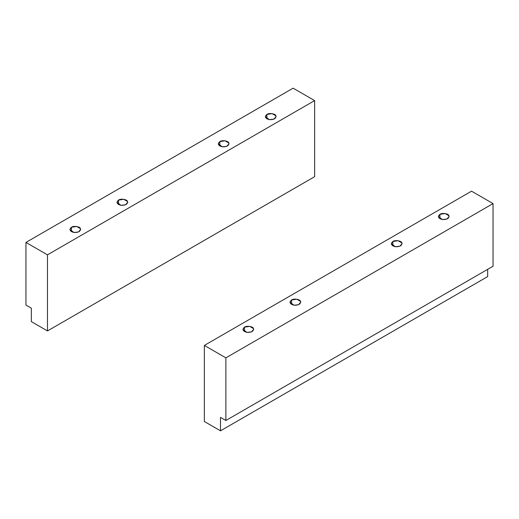 <?xml version="1.0" encoding="UTF-8"?>
<svg xmlns="http://www.w3.org/2000/svg" width="519" height="519" viewBox="0 0 519 519"><rect width="100%" height="100%" fill="white"/><g stroke="black" fill="none" stroke-linecap="round" stroke-linejoin="round"><path stroke-width="0.78" d="M439.93 218.739L439.93 214.341L438.354 216.54L442.344 219.543L446.885 219.063L449.13 216.54L448.948 215.735L445.133 213.53L439.93 214.341L439.93 218.739M392.864 245.915L392.864 241.51L391.281 243.709L395.277 246.72L399.812 246.24L402.063 243.709L401.875 242.905L398.067 240.706L392.864 241.51L392.864 245.915M291.548 304.4L291.548 300.001L289.972 302.201L293.968 305.211L298.503 304.731L300.748 302.201L300.566 301.396L296.758 299.197L291.548 300.001L291.548 304.4M244.481 331.576L244.481 327.178L242.905 329.377L246.901 332.381L251.436 331.907L253.681 329.377L253.499 328.572L249.691 326.373L244.481 327.178L244.481 331.576M220.497 430.828L220.497 417.373L225.882 420.481L225.882 357.844L204.363 345.42L204.363 421.512L220.497 430.828L487.672 276.582L487.672 269.335L487.672 276.582L220.497 430.828L204.363 421.512L204.363 345.42L471.531 191.174L493.05 203.597L225.882 357.844L225.882 420.481L220.497 417.373L220.497 430.828M493.05 266.228L225.882 420.481L493.05 266.228L493.05 203.597L493.05 266.228M471.531 191.174L204.363 345.42L225.882 357.844L493.05 203.597L471.531 191.174M244.481 327.178C246.57 325.445 253.194 326.47 253.499 328.572C253.726 331.245 251.527 332.517 246.901 332.381C242.775 331.161 241.964 329.429 244.481 327.178M291.548 300.001C293.637 298.269 300.261 299.294 300.566 301.396C300.799 304.069 298.6 305.341 293.968 305.211C289.842 303.985 289.038 302.253 291.548 300.001M392.864 241.51C394.946 239.778 401.57 240.803 401.875 242.905C402.108 245.578 399.909 246.849 395.277 246.72C391.151 245.493 390.346 243.761 392.864 241.51M439.93 214.341C442.013 212.608 448.637 213.627 448.948 215.735C449.175 218.408 446.976 219.673 442.344 219.543C438.218 218.324 437.413 216.585 439.93 214.341M266.896 118.838L266.896 114.44L265.319 116.639L269.309 119.642L273.85 119.162L276.095 116.639L275.913 115.834L272.099 113.635L266.896 114.44L266.896 118.838M219.829 146.014L219.829 141.616L218.252 143.815L222.242 146.819L226.784 146.339L229.028 143.815L228.84 143.004L225.032 140.805L219.829 141.616L219.829 146.014M118.52 204.505L118.52 200.1L116.937 202.3L120.933 205.31L125.468 204.83L127.719 202.3L127.531 201.495L123.723 199.296L118.52 200.1L118.52 204.505M71.447 231.675L71.447 227.277L69.87 229.476L73.867 232.486L78.401 232.006L80.646 229.476L80.464 228.671L76.656 226.472L71.447 227.277L71.447 231.675M293.118 88.172L314.637 100.589L314.637 176.681L47.469 330.934L47.469 254.842L25.95 242.418L293.118 88.172L25.95 242.418L25.95 305.049L25.95 242.418L47.469 254.842L47.469 330.934L31.328 321.611L47.469 330.934L314.637 176.681L314.637 100.589L47.469 254.842L314.637 100.589L293.118 88.172M31.328 308.156L25.95 305.049L31.328 308.156L31.328 321.611L31.328 308.156M71.447 227.277C73.536 225.544 80.16 226.569 80.464 228.671C80.698 231.344 78.499 232.616 73.867 232.486C69.741 231.26 68.936 229.528 71.447 227.277M118.52 200.1C120.603 198.368 127.226 199.393 127.531 201.495C127.765 204.168 125.566 205.44 120.933 205.31C116.807 204.084 116.003 202.352 118.52 200.1M219.829 141.616C221.911 139.883 228.535 140.902 228.84 143.004C229.074 145.683 226.874 146.948 222.242 146.819C218.116 145.599 217.312 143.86 219.829 141.616M266.896 114.44C268.985 112.707 275.608 113.732 275.913 115.834C276.14 118.507 273.941 119.779 269.309 119.642C265.183 118.423 264.379 116.684 266.896 114.44"/></g></svg>
